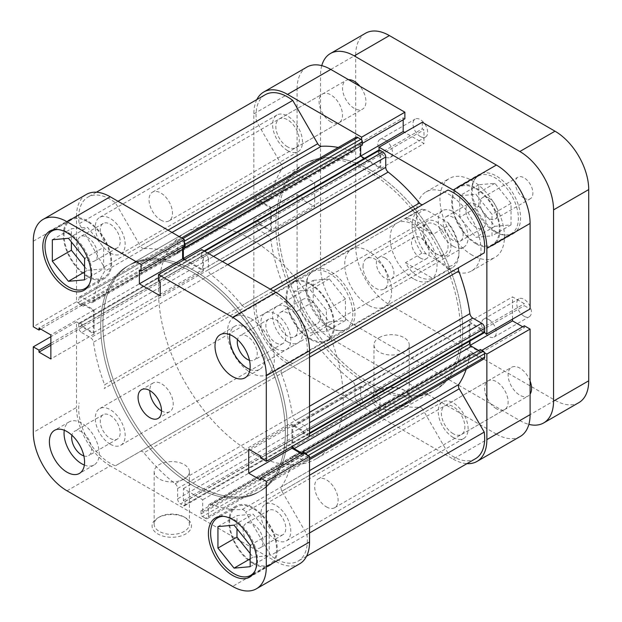 <?xml version="1.0" encoding="UTF-8"?>
<svg xmlns="http://www.w3.org/2000/svg" width="622" height="622" viewBox="0 0 622 622"><rect width="100%" height="100%" fill="white"/><g stroke="black" fill="none" stroke-linecap="round" stroke-linejoin="round"><path stroke-width="0.47" stroke-dasharray="3.11 2.33" d="M329.318 327.499A33.16 19.142 -120 0 0 345.902 329.147A33.16 19.142 -120 0 0 350.987 302.572A33.16 19.142 -120 0 0 329.318 273.346A33.16 19.142 -120 0 0 312.742 271.705A33.16 19.142 -120 0 0 307.657 298.28A33.16 19.142 -120 0 0 329.318 327.499M310.269 284.347A33.16 19.142 60 0 1 331.93 313.574A33.16 19.142 60 0 1 326.845 340.141A33.16 19.142 60 0 1 310.269 338.5A33.16 19.142 60 0 1 288.6 309.282A33.16 19.142 60 0 1 293.685 282.707A33.16 19.142 60 0 1 310.269 284.347M494.925 231.889A33.16 19.142 -120 0 0 511.509 233.53A33.16 19.142 -120 0 0 516.587 206.955A33.16 19.142 -120 0 0 494.925 177.736A33.16 19.142 -120 0 0 478.349 176.088A33.16 19.142 -120 0 0 473.264 202.663A33.16 19.142 -120 0 0 494.925 231.889M475.877 188.73A33.16 19.142 60 0 1 497.538 217.957A33.16 19.142 60 0 1 492.453 244.532A33.16 19.142 60 0 1 475.877 242.883A33.16 19.142 60 0 1 454.208 213.665A33.16 19.142 60 0 1 459.293 187.09A33.16 19.142 60 0 1 475.877 188.73M330.787 121.889A16.584 9.571 60 0 1 319.957 107.279A16.584 9.571 60 0 1 322.491 93.992A16.584 9.571 60 0 1 330.787 94.816A16.584 9.571 60 0 1 341.618 109.425A16.584 9.571 60 0 1 339.076 122.713A16.584 9.571 60 0 1 330.787 121.889M287.551 146.854A16.584 9.571 60 0 1 276.72 132.237A16.584 9.571 60 0 1 279.262 118.95A16.584 9.571 60 0 1 287.551 119.774A16.584 9.571 60 0 1 298.381 134.383A16.584 9.571 60 0 1 295.839 147.671A16.584 9.571 60 0 1 287.551 146.854M496.395 408.732A16.584 9.571 60 0 1 485.557 394.115A16.584 9.571 60 0 1 488.099 380.835A16.584 9.571 60 0 1 496.395 381.651A16.584 9.571 60 0 1 507.225 396.261A16.584 9.571 60 0 1 504.683 409.548A16.584 9.571 60 0 1 496.395 408.732M453.158 433.689A16.584 9.571 60 0 1 442.328 419.08A16.584 9.571 60 0 1 444.87 405.793A16.584 9.571 60 0 1 453.158 406.617A16.584 9.571 60 0 1 463.989 421.226A16.584 9.571 60 0 1 461.446 434.514A16.584 9.571 60 0 1 453.158 433.689M405.528 407.037A19.686 11.367 0 0 0 405.528 390.958A19.686 11.367 0 0 0 377.678 390.958L377.678 390.958A19.686 11.367 0 0 0 377.686 407.037A19.686 11.367 0 0 0 405.528 407.037M379.148 390.118L377.678 390.958L379.148 390.118A17.618 10.17 180 0 1 404.059 390.118A17.618 10.17 180 0 1 409.222 397.31A17.618 10.17 180 0 1 404.059 404.502A17.618 10.17 180 0 1 384.863 406.702A17.618 10.17 180 0 1 373.985 397.31A17.618 10.17 180 0 1 379.148 390.118L379.148 390.118M379.148 337.653A17.618 10.17 180 0 1 398.344 335.452A17.618 10.17 180 0 1 409.222 344.845A17.618 10.17 180 0 1 404.059 352.036A17.618 10.17 180 0 1 384.863 354.245A17.618 10.17 180 0 1 373.985 344.845A17.618 10.17 180 0 1 379.148 337.653M330.787 327.499A34.194 19.741 60 0 1 308.442 297.363A34.194 19.741 60 0 1 313.682 269.964A34.194 19.741 60 0 1 330.787 271.658A34.194 19.741 60 0 1 353.125 301.794A34.194 19.741 60 0 1 347.885 329.193A34.194 19.741 60 0 1 330.787 327.499M310.269 339.348A34.194 19.741 60 0 1 287.924 309.212A34.194 19.741 60 0 1 293.172 281.805A34.194 19.741 60 0 1 310.269 283.5A34.194 19.741 60 0 1 332.607 313.636A34.194 19.741 60 0 1 327.366 341.043A34.194 19.741 60 0 1 310.269 339.348M496.395 231.889A34.194 19.741 60 0 1 474.05 201.753A34.194 19.741 60 0 1 479.29 174.347A34.194 19.741 60 0 1 496.395 176.042A34.194 19.741 60 0 1 518.732 206.177A34.194 19.741 60 0 1 513.492 233.577A34.194 19.741 60 0 1 496.395 231.889M475.877 243.731A34.194 19.741 60 0 1 453.531 213.595A34.194 19.741 60 0 1 458.772 186.196A34.194 19.741 60 0 1 475.877 187.891A34.194 19.741 60 0 1 498.214 218.019A34.194 19.741 60 0 1 492.974 245.426A34.194 19.741 60 0 1 475.877 243.731M413.591 278.85A33.16 19.142 60 0 1 391.922 249.624A33.16 19.142 60 0 1 397.007 223.049A33.16 19.142 60 0 1 413.591 224.697A33.16 19.142 60 0 1 435.252 253.916A33.16 19.142 60 0 1 430.167 280.491A33.16 19.142 60 0 1 413.591 278.85M368.154 305.075A33.16 19.142 60 0 1 346.493 275.857A33.16 19.142 60 0 1 351.578 249.282A33.16 19.142 60 0 1 368.154 250.923A33.16 19.142 60 0 1 389.823 280.149A33.16 19.142 60 0 1 384.738 306.724A33.16 19.142 60 0 1 368.154 305.075M412.736 210.376A130.573 75.386 60 0 1 449.006 273.198A130.573 75.386 60 0 1 433.441 391.082A130.573 75.386 60 0 1 368.154 384.614A130.573 75.386 60 0 1 282.854 269.551A130.573 75.386 60 0 1 302.867 164.923A130.573 75.386 60 0 1 368.154 171.384A130.573 75.386 60 0 1 411.951 209.427M370.354 170.117A130.573 75.386 60 0 1 414.151 208.16A130.573 75.386 60 0 0 370.354 170.117A130.573 75.386 60 0 0 305.068 163.648A130.573 75.386 60 0 1 370.354 170.117M433.441 391.082L435.641 389.815A130.573 75.386 60 0 0 451.207 271.931A130.573 75.386 60 0 0 414.936 209.109A130.573 75.386 60 0 1 451.207 271.931A130.573 75.386 60 0 1 435.641 389.815A130.573 75.386 60 0 1 370.354 383.346A130.573 75.386 60 0 1 285.055 268.284A130.573 75.386 60 0 1 305.068 163.648L127.735 266.029A130.573 75.386 60 0 1 193.022 272.498A130.573 75.386 60 0 1 278.322 387.56A130.573 75.386 60 0 1 258.309 492.196A130.573 75.386 60 0 1 193.022 485.728A130.573 75.386 60 0 1 107.723 370.665A130.573 75.386 60 0 1 127.735 266.029A130.573 75.386 -120 0 0 107.723 370.665A130.573 75.386 -120 0 0 193.022 485.728A130.573 75.386 -120 0 0 258.309 492.196A130.573 75.386 -120 0 0 278.322 387.56A130.573 75.386 -120 0 0 193.022 272.498A130.573 75.386 -120 0 0 127.735 266.029L129.936 264.762A130.573 75.386 60 0 1 195.222 271.231A130.573 75.386 60 0 1 280.522 386.293A130.573 75.386 60 0 1 260.509 490.921A130.573 75.386 60 0 1 195.222 484.46A130.573 75.386 60 0 1 109.923 369.398A130.573 75.386 60 0 1 129.936 264.762A130.573 75.386 -120 0 0 109.923 369.398A130.573 75.386 -120 0 0 195.222 484.46A130.573 75.386 -120 0 0 260.509 490.921A130.573 75.386 -120 0 0 280.522 386.293A130.573 75.386 -120 0 0 195.222 271.231A130.573 75.386 -120 0 0 129.936 264.762L185.628 232.612A130.573 75.386 60 0 1 250.915 239.081A130.573 75.386 60 0 1 294.711 277.124M475.877 204.304A14.096 8.14 -120 0 0 468.825 203.604A14.096 8.14 -120 0 0 466.663 214.901A14.096 8.14 -120 0 0 475.877 227.318A14.096 8.14 -120 0 0 482.921 228.017A14.096 8.14 -120 0 0 485.082 216.72A14.096 8.14 -120 0 0 475.877 204.304M453.158 240.434A14.096 8.14 60 0 1 443.952 228.01A14.096 8.14 60 0 1 446.114 216.72A14.096 8.14 60 0 1 453.158 217.42A14.096 8.14 60 0 1 462.364 229.837A14.096 8.14 60 0 1 460.202 241.134A14.096 8.14 60 0 1 453.158 240.434M310.269 299.921A14.096 8.14 -120 0 0 303.217 299.221A14.096 8.14 -120 0 0 301.064 310.51A14.096 8.14 -120 0 0 310.269 322.935A14.096 8.14 -120 0 0 317.313 323.627A14.096 8.14 -120 0 0 319.475 312.337A14.096 8.14 -120 0 0 310.269 299.921M287.551 336.043A14.096 8.14 60 0 1 278.345 323.627A14.096 8.14 60 0 1 280.506 312.337A14.096 8.14 60 0 1 287.551 313.029A14.096 8.14 60 0 1 296.756 325.454A14.096 8.14 60 0 1 294.595 336.743A14.096 8.14 60 0 1 287.551 336.043M256.808 99.613A47.669 27.523 -120 0 0 253.846 113.849L253.846 199.413L259.561 202.71L259.561 200.75L271.433 207.6L271.433 231.633L259.561 224.783L259.561 222.816L253.846 219.519L253.846 305.075A47.669 27.523 -120 0 0 287.551 363.458L330.787 338.5A47.669 27.523 60 0 1 297.075 280.118L253.846 305.075M253.846 219.519L297.075 194.554L297.075 280.118M520.225 436.473A47.669 27.523 60 0 1 496.395 434.109L453.158 459.075L287.551 363.458M453.158 459.075A47.669 27.523 -120 0 0 466.974 463.631M484.46 352.666L481.148 350.754L481.148 352.713L469.276 345.863L469.276 321.831L481.148 328.68L481.148 330.647L484.46 332.56M379.062 149.995L379.062 153.821L380.757 154.8L380.757 168.508L359.951 156.495L359.951 142.788L361.646 143.768L361.646 139.942M253.846 113.849L297.075 88.892L297.075 174.455L302.79 177.752L302.79 175.793L314.662 182.643L314.662 206.675L302.79 199.817L302.79 197.858L297.075 194.554M297.075 88.892A47.669 27.523 60 0 1 306.949 67.067M403.18 119.789L403.18 117.83L404.883 118.81M422.291 122.262L422.291 128.863L423.994 129.843L423.994 143.55L404.704 132.416M512.512 319.14L512.512 296.873L524.385 303.723L524.385 305.69L530.099 308.986M524.385 325.788L524.385 327.755L522.682 326.775M496.395 434.109L330.787 338.5M253.846 199.413L297.075 174.455M481.148 330.647L524.385 305.69M481.148 328.68L524.385 303.723M469.276 321.831L512.512 296.873M469.276 345.863L470.442 345.187M481.148 352.713L524.385 327.755M481.148 350.754L481.871 350.334M361.646 143.768L362.369 143.355M359.951 142.788L403.18 117.83M359.951 156.495L360.682 156.075M380.757 168.508L423.994 143.55M380.757 154.8L423.994 129.843M379.062 153.821L422.291 128.863M259.561 222.816L302.79 197.858M259.561 224.783L302.79 199.817M271.433 231.633L314.662 206.675M271.433 207.6L314.662 182.643M259.561 200.75L302.79 175.793M259.561 202.71L302.79 177.752M459.751 217.249L459.751 195.751L475.877 194.313L491.994 214.372L491.994 235.862L475.877 237.301L459.751 217.249L478.808 206.247L494.925 226.307L511.043 224.869L511.043 203.371L494.925 183.319L478.808 184.757L478.808 206.247M294.144 291.368L310.269 289.93L326.387 309.981L326.387 331.479L310.269 332.918L294.144 312.866L294.144 291.368L313.2 280.367L313.2 301.864L329.318 321.916L345.443 320.478L345.443 298.988L329.318 278.928L313.2 280.367M478.808 184.757L459.751 195.751M494.925 183.319L475.877 194.313M511.043 203.371L491.994 214.372M511.043 224.869L491.994 235.862M494.925 226.307L475.877 237.301M329.318 278.928L310.269 289.93M345.443 298.988L326.387 309.981M345.443 320.478L326.387 331.479M329.318 321.916L310.269 332.918M313.2 301.864L294.144 312.866M422.937 204.49A4.144 2.395 -120 0 0 422.968 204.475L245.636 306.856A4.144 2.395 60 0 1 243.56 306.646A4.144 2.395 60 0 1 242.137 305.402L270.259 289.168M273.268 290.902L447.964 190.044M172.022 232.457L143.907 248.691A4.144 2.395 60 0 1 142.485 248.295A4.144 2.395 60 0 1 140.409 246.102L168.041 230.156M275.826 539.795A21.14 12.207 60 0 1 262.017 521.166A21.14 12.207 60 0 1 265.26 504.224A21.14 12.207 60 0 1 275.826 505.274A21.14 12.207 60 0 1 289.634 523.903A21.14 12.207 60 0 1 286.4 540.845A21.14 12.207 60 0 1 275.826 539.795M453.158 437.414A21.14 12.207 60 0 1 439.35 418.785A21.14 12.207 60 0 1 442.584 401.843A21.14 12.207 60 0 1 453.158 402.893A21.14 12.207 60 0 1 466.966 421.522A21.14 12.207 60 0 1 463.724 438.463A21.14 12.207 60 0 1 453.158 437.414M110.218 444.178A21.14 12.207 60 0 1 96.41 425.549A21.14 12.207 60 0 1 99.652 408.615A21.14 12.207 60 0 1 110.218 409.657A21.14 12.207 60 0 1 124.035 428.286A21.14 12.207 60 0 1 120.792 445.228A21.14 12.207 60 0 1 110.218 444.178M287.551 341.797A21.14 12.207 60 0 1 273.742 323.168A21.14 12.207 60 0 1 276.984 306.234A21.14 12.207 60 0 1 287.551 307.276A21.14 12.207 60 0 1 301.359 325.905A21.14 12.207 60 0 1 298.125 342.846A21.14 12.207 60 0 1 287.551 341.797M110.218 252.952A21.14 12.207 60 0 1 96.41 234.323A21.14 12.207 60 0 1 99.652 217.389A21.14 12.207 60 0 1 110.218 218.431A21.14 12.207 60 0 1 124.035 237.06A21.14 12.207 60 0 1 120.792 254.001A21.14 12.207 60 0 1 110.218 252.952M287.551 150.571A21.14 12.207 60 0 1 273.742 131.942A21.14 12.207 60 0 1 276.984 115.008A21.14 12.207 60 0 1 287.551 116.05A21.14 12.207 60 0 1 301.359 134.679A21.14 12.207 60 0 1 298.125 151.62A21.14 12.207 60 0 1 287.551 150.571M275.826 348.569A21.14 12.207 60 0 1 262.017 329.94A21.14 12.207 60 0 1 265.26 312.998A21.14 12.207 60 0 1 275.826 314.048A21.14 12.207 60 0 1 289.634 332.677A21.14 12.207 60 0 1 286.4 349.611A21.14 12.207 60 0 1 275.826 348.569M453.158 246.188A21.14 12.207 60 0 1 439.35 227.559A21.14 12.207 60 0 1 442.584 210.617A21.14 12.207 60 0 1 453.158 211.667A21.14 12.207 60 0 1 466.966 230.295A21.14 12.207 60 0 1 463.724 247.229A21.14 12.207 60 0 1 453.158 246.188M295.497 278.073A130.573 75.386 60 0 1 331.767 340.895A130.573 75.386 60 0 1 316.201 458.772L435.641 389.815A130.573 75.386 60 0 1 370.354 383.346A130.573 75.386 60 0 1 285.055 268.284A130.573 75.386 60 0 1 305.068 163.648L302.867 164.923M378.339 411.647L201.007 514.029A2.076 1.197 -120 0 0 202.477 516.571L379.809 414.19A2.076 1.197 60 0 1 378.339 411.647L378.339 408.436L380.026 409.408L380.026 397.388L360.682 386.223L360.682 398.236L362.369 399.207L362.369 402.426A2.076 1.197 60 0 1 361.942 403.375A2.076 1.197 60 0 1 360.9 403.274L357.899 401.54A4.144 2.395 60 0 1 354.968 396.463L354.968 386.122A4.144 2.395 -120 0 0 352.55 381.395A143.006 82.57 60 0 1 321.24 350.443A4.144 2.395 -120 0 0 317.741 348.989L292.744 363.427A44.559 25.727 60 0 1 287.551 360.923A44.559 25.727 60 0 1 256.474 300.605L281.471 286.167A4.144 2.395 -120 0 0 281.96 282.411A143.006 82.57 60 0 1 270.811 239.82A4.144 2.395 -120 0 0 267.927 235.365L90.594 337.746A4.144 2.395 60 0 1 93.479 342.201L270.811 239.82M317.741 348.989L115.412 465.808A44.559 25.727 60 0 1 110.218 463.304A44.559 25.727 60 0 1 79.142 402.986M475.441 458.741A44.559 25.727 60 0 1 453.158 456.532A44.559 25.727 60 0 1 447.964 453.041L270.632 555.423L245.636 512.124L422.968 409.743A4.144 2.395 -120 0 0 419.469 407.153A143.006 82.57 60 0 1 388.159 401.952A4.144 2.395 -120 0 0 386.604 401.991A4.144 2.395 -120 0 0 385.741 403.888L208.409 506.269A4.144 2.395 60 0 1 209.272 504.372A4.144 2.395 60 0 1 210.827 504.333L388.159 401.952M309.538 475.231L281.906 491.178L306.903 534.477A44.559 25.727 60 0 1 298.109 561.122A44.559 25.727 60 0 1 275.826 558.914A44.559 25.727 60 0 1 270.632 555.423M352.55 381.395L175.217 483.776A143.006 82.57 60 0 1 143.907 452.824L321.24 350.443M419.469 407.153L242.137 509.535A143.006 82.57 60 0 1 210.827 504.333M257.508 220.802L80.176 323.183A2.076 1.197 -120 0 0 79.142 323.082A2.076 1.197 -120 0 0 78.714 324.031L256.039 221.65A2.076 1.197 60 0 1 256.474 220.701A2.076 1.197 60 0 1 257.508 220.802L260.291 222.412L260.291 224.355L270.694 230.365L270.694 208.028L260.291 202.018L260.291 203.962L257.508 202.36A2.076 1.197 60 0 1 256.039 199.817L256.039 196.35A4.144 2.395 60 0 1 256.902 194.453A4.144 2.395 60 0 1 258.97 194.655L267.927 199.825A4.144 2.395 -120 0 0 270.002 200.035A4.144 2.395 -120 0 0 270.811 198.706L93.479 301.087A143.006 82.57 60 0 1 104.628 271.363L281.96 168.982A4.144 2.395 -120 0 0 281.471 164.667L256.474 121.368A44.559 25.727 60 0 1 265.267 94.723M270.811 198.706A143.006 82.57 60 0 1 281.96 168.982M281.96 282.411L104.628 384.793A143.006 82.57 60 0 1 93.479 342.201M227.792 264.653L210.827 274.45A143.006 82.57 60 0 1 242.137 305.402M338.267 147.476A143.006 82.57 60 0 1 352.55 151.511A4.144 2.395 -120 0 0 354.105 151.473A4.144 2.395 -120 0 0 354.968 149.575L177.635 251.957A4.144 2.395 60 0 1 176.78 253.854A4.144 2.395 60 0 1 175.217 253.893L352.55 151.511M143.907 248.691A143.006 82.57 60 0 1 175.217 253.893M483.807 359.011A4.144 2.395 60 0 1 481.739 358.808L472.782 353.638A4.144 2.395 -120 0 0 470.714 353.428A4.144 2.395 -120 0 0 469.898 354.758A143.006 82.57 60 0 1 466.251 369.149M469.898 354.758L292.565 457.139A143.006 82.57 60 0 1 281.416 486.863L309.538 470.629M309.538 357.199L281.416 373.433A143.006 82.57 60 0 1 292.565 416.025L309.538 406.228M379.809 414.19L382.81 415.924L205.478 518.305A4.144 2.395 -120 0 0 207.554 518.507A4.144 2.395 -120 0 0 208.409 516.61L208.409 506.269M256.474 300.605L104.138 388.548A4.144 2.395 60 0 0 104.628 384.793M78.714 324.031L78.714 327.499A4.144 2.395 -120 0 0 81.645 332.576L258.97 230.194L267.927 235.365M258.97 230.194A4.144 2.395 60 0 1 256.039 225.117L78.714 327.499M256.039 221.65L256.039 225.117M184.322 242.323A2.076 1.197 -120 0 0 183.568 241.655L180.567 239.921A4.144 2.395 -120 0 0 178.491 239.719A4.144 2.395 -120 0 0 177.635 241.616L354.968 139.235L354.968 149.575M354.968 139.235A4.144 2.395 60 0 1 355.823 137.338M362.369 145.027L360.682 144.055L360.682 146.007M364.546 158.307L380.026 167.24L380.026 155.228L378.339 154.256L378.339 151.037A2.076 1.197 60 0 1 378.775 150.089M484.235 252.866L459.238 267.297M484.235 332.762A2.076 1.197 60 0 1 483.201 332.661L480.417 331.052L480.417 329.108L471.476 323.945A2.076 1.197 -120 0 0 470.442 323.844A2.076 1.197 -120 0 0 470.014 324.793L470.014 340.98M478.73 350.474L480.417 351.446L480.417 349.502M447.964 453.041L422.968 409.743M208.409 516.61L385.741 414.229L385.741 403.888M385.741 414.229A4.144 2.395 60 0 1 384.886 416.126A4.144 2.395 60 0 1 382.81 415.924M201.007 514.029L201.007 510.817L202.694 511.789L202.694 499.769L183.35 488.604L183.35 500.617L185.037 501.589L185.037 504.807L362.369 402.426M202.477 516.571L205.478 518.305M242.137 509.535A4.144 2.395 60 0 1 245.636 512.124M281.906 491.178A4.144 2.395 60 0 1 281.416 486.863M292.565 457.139A4.144 2.395 60 0 1 293.382 455.809A4.144 2.395 60 0 1 295.45 456.019L472.782 353.638M481.739 358.808L304.407 461.19L295.45 456.019M304.407 461.19A4.144 2.395 -120 0 0 306.475 461.392A4.144 2.395 -120 0 0 307.338 459.495L309.538 458.227M308.084 455.592L307.338 456.027L307.338 459.495M307.338 456.027A2.076 1.197 -120 0 0 307.128 455.047M470.014 324.793L292.682 427.174L292.682 446.06M292.682 427.174A2.076 1.197 60 0 1 293.11 426.226A2.076 1.197 60 0 1 294.144 426.327L471.476 323.945M483.201 332.661L305.868 435.042L303.085 433.433L303.085 431.489L294.144 426.327M305.868 435.042A2.076 1.197 -120 0 0 306.91 435.143A2.076 1.197 -120 0 0 307.338 434.195L307.338 430.727A4.144 2.395 -120 0 0 304.407 425.65L295.45 420.48A4.144 2.395 60 0 1 292.565 416.025M281.416 373.433A4.144 2.395 60 0 1 281.906 369.678L309.538 353.724M270.632 292.418A44.559 25.727 60 0 1 306.903 355.248M210.827 274.45A4.144 2.395 60 0 1 208.409 269.723L222.497 261.59M213.54 256.419L208.409 259.382L208.409 269.723M208.409 259.382A4.144 2.395 -120 0 0 205.478 254.305L207.678 253.037M204.677 251.304L202.477 252.571L205.478 254.305M202.477 252.571A2.076 1.197 -120 0 0 201.442 252.47A2.076 1.197 -120 0 0 201.007 253.418L378.339 151.037M184.874 259.335L202.694 269.621L202.694 257.609L201.007 256.637L201.007 253.418M177.635 241.616L177.635 251.957M281.471 164.667L104.138 267.048L79.142 223.749A44.559 25.727 60 0 1 87.943 197.104A44.559 25.727 60 0 1 115.412 202.803L140.409 246.102M104.138 267.048A4.144 2.395 60 0 1 104.628 271.363M93.479 301.087A4.144 2.395 60 0 1 92.67 302.416A4.144 2.395 60 0 1 90.594 302.206L267.927 199.825M258.97 194.655L81.645 297.036L90.594 302.206M81.645 297.036A4.144 2.395 -120 0 0 79.569 296.834A4.144 2.395 -120 0 0 78.714 298.731L256.039 196.35M256.039 199.817L78.714 302.199L78.714 298.731M78.714 302.199A2.076 1.197 -120 0 0 80.176 304.741L257.508 202.36M80.176 323.183L82.959 324.793L82.959 326.737L93.37 332.747L93.37 310.409L82.959 304.399L82.959 306.343L80.176 304.741M81.645 332.576L90.594 337.746M140.409 451.37A4.144 2.395 60 0 1 143.907 452.824M175.217 483.776A4.144 2.395 60 0 1 177.635 488.503L354.968 386.122M354.968 396.463L177.635 498.844L177.635 488.503M177.635 498.844A4.144 2.395 -120 0 0 180.567 503.921L357.899 401.54M360.9 403.274L183.568 505.655L180.567 503.921M183.568 505.655A2.076 1.197 -120 0 0 184.61 505.756A2.076 1.197 -120 0 0 185.037 504.807M309.538 532.961L306.903 534.477M292.744 363.427L115.412 465.808M256.474 121.368L79.142 223.749M118.04 201.287L115.412 202.803M303.085 431.489L480.417 329.108M303.085 433.433L480.417 331.052M303.085 453.827L480.417 351.446M183.35 246.436L360.682 144.055M380.026 167.24L202.694 269.621M202.694 257.609L380.026 155.228M201.007 256.637L378.339 154.256M82.959 326.737L260.291 224.355M270.694 230.365L93.37 332.747M82.959 324.793L260.291 222.412M270.694 208.028L93.37 310.409M82.959 304.399L260.291 202.018M82.959 306.343L260.291 203.962M202.694 511.789L380.026 409.408M380.026 397.388L202.694 499.769M201.007 510.817L378.339 408.436M360.682 386.223L183.35 488.604M183.35 500.617L360.682 398.236M185.037 501.589L362.369 399.207M450.958 246.273A19.686 11.367 -120 0 0 437.041 222.155A19.686 11.367 -120 0 0 423.115 230.194A19.686 11.367 -120 0 0 437.033 254.312A19.686 11.367 -120 0 0 450.958 246.273M423.115 231.889A17.618 10.17 60 0 1 426.762 223.819A17.618 10.17 60 0 1 440.337 228.546A17.618 10.17 60 0 1 448.027 246.273A17.618 10.17 60 0 1 444.38 254.336A17.618 10.17 60 0 1 435.571 253.465A17.618 10.17 60 0 1 423.115 231.889L423.115 230.194M363.03 266.581A17.618 10.17 60 0 1 366.677 258.511A17.618 10.17 60 0 1 380.252 263.23A17.618 10.17 60 0 1 387.941 280.965A17.618 10.17 60 0 1 384.295 289.028A17.618 10.17 60 0 1 370.72 284.308A17.618 10.17 60 0 1 363.03 266.581M316.201 458.772A130.573 75.386 60 0 1 250.915 452.303A130.573 75.386 60 0 1 165.607 337.241A130.573 75.386 60 0 1 185.628 232.612M250.915 318.612A33.16 19.142 60 0 1 272.576 347.838A33.16 19.142 60 0 1 267.491 374.413A33.16 19.142 60 0 1 250.915 372.765A33.16 19.142 60 0 1 229.246 343.546A33.16 19.142 60 0 1 234.331 316.971A33.16 19.142 60 0 1 250.915 318.612M421.903 253.185L405.49 262.663C408.817 268.813 412.985 273.361 417.984 276.308C423.007 279.154 427.959 279.861 432.826 278.446L449.239 268.968A33.16 19.142 -120 0 0 452.155 267.794A33.16 19.142 -120 0 0 459.02 252.618A33.16 19.142 -120 0 0 449.239 224.97L432.826 234.447C427.959 229.191 423.007 225.094 417.984 222.155C412.985 219.302 408.817 218.135 405.49 218.664L421.903 209.186A33.16 19.142 -120 0 0 418.987 210.36A33.16 19.142 -120 0 0 421.903 253.185L426.07 253.9L448.003 266.566L449.239 268.968M426.07 253.9A31.092 17.952 60 0 1 415.053 225.545A31.092 17.952 60 0 1 426.07 209.902L448.003 222.567A31.092 17.952 60 0 1 459.02 250.923A31.092 17.952 60 0 1 448.003 266.566M421.903 209.186L426.07 209.902M448.003 222.567L449.239 224.97M405.49 262.663L432.826 278.446M405.49 218.664L432.826 234.447M160.779 220.04A16.584 9.571 -120 0 0 169.075 220.864A16.584 9.571 -120 0 0 171.61 207.577A16.584 9.571 -120 0 0 160.779 192.968A16.584 9.571 -120 0 0 152.491 192.144A16.584 9.571 -120 0 0 149.949 205.431A16.584 9.571 -120 0 0 160.779 220.04M348.561 79.694A16.584 9.571 -120 0 0 345.941 80.456A16.584 9.571 -120 0 0 343.398 93.743A16.584 9.571 -120 0 0 354.237 108.352A16.584 9.571 -120 0 0 362.525 109.177A16.584 9.571 -120 0 0 359.913 86.248M326.387 506.876A16.584 9.571 -120 0 0 334.675 507.7A16.584 9.571 -120 0 0 337.217 494.412A16.584 9.571 -120 0 0 326.387 479.803A16.584 9.571 -120 0 0 318.099 478.979A16.584 9.571 -120 0 0 315.556 492.266A16.584 9.571 -120 0 0 326.387 506.876M530.099 381.022A16.584 9.571 -120 0 0 519.837 368.115A16.584 9.571 -120 0 0 511.548 367.291A16.584 9.571 -120 0 0 509.006 380.578A16.584 9.571 -120 0 0 519.837 395.188A16.584 9.571 -120 0 0 528.132 396.012A16.584 9.571 -120 0 0 530.099 394.13M524.089 198.123A12.432 7.176 60 0 1 515.965 187.168A12.432 7.176 60 0 1 517.869 177.2A12.432 7.176 60 0 1 524.089 177.822A12.432 7.176 60 0 1 532.214 188.777A12.432 7.176 60 0 1 530.309 198.745A12.432 7.176 60 0 1 524.089 198.123M488.915 198.123A12.432 7.176 -120 0 0 482.703 197.508A12.432 7.176 -120 0 0 480.79 207.476A12.432 7.176 -120 0 0 488.915 218.431A12.432 7.176 -120 0 0 495.135 219.053A12.432 7.176 -120 0 0 497.04 209.085A12.432 7.176 -120 0 0 488.915 198.123M420.332 258.037A12.432 7.176 60 0 1 412.207 247.074A12.432 7.176 60 0 1 414.112 237.114A12.432 7.176 60 0 1 420.332 237.728A12.432 7.176 60 0 1 428.457 248.683A12.432 7.176 60 0 1 426.544 258.651A12.432 7.176 60 0 1 420.332 258.037M385.158 258.037A12.432 7.176 -120 0 0 378.938 257.415A12.432 7.176 -120 0 0 377.033 267.382A12.432 7.176 -120 0 0 385.158 278.337A12.432 7.176 -120 0 0 391.378 278.959A12.432 7.176 -120 0 0 393.283 268.992A12.432 7.176 -120 0 0 385.158 258.037M420.332 136.529A10.364 5.987 60 0 1 413.56 127.393A10.364 5.987 60 0 1 415.146 119.09A10.364 5.987 60 0 1 420.332 119.603A10.364 5.987 60 0 1 427.096 128.738A10.364 5.987 60 0 1 425.51 137.042A10.364 5.987 60 0 1 420.332 136.529M385.158 139.911A10.364 5.987 -120 0 0 379.972 139.398A10.364 5.987 -120 0 0 378.386 147.702A10.364 5.987 -120 0 0 385.158 156.837A10.364 5.987 -120 0 0 390.336 157.35A10.364 5.987 -120 0 0 391.93 149.047A10.364 5.987 -120 0 0 385.158 139.911M524.089 316.248A10.364 5.987 60 0 1 517.317 307.113A10.364 5.987 60 0 1 518.911 298.809A10.364 5.987 60 0 1 524.089 299.322A10.364 5.987 60 0 1 530.861 308.458A10.364 5.987 60 0 1 529.275 316.761A10.364 5.987 60 0 1 524.089 316.248M488.915 319.63A10.364 5.987 -120 0 0 483.737 319.117A10.364 5.987 -120 0 0 482.143 327.421A10.364 5.987 -120 0 0 488.915 336.556A10.364 5.987 -120 0 0 494.101 337.07A10.364 5.987 -120 0 0 495.687 328.766A10.364 5.987 -120 0 0 488.915 319.63M472.207 255.16A45.6 26.326 60 0 1 442.421 214.979A45.6 26.326 60 0 1 449.411 178.436A45.6 26.326 60 0 1 472.207 180.699A45.6 26.326 60 0 1 502.001 220.88A45.6 26.326 60 0 1 495.011 257.415A45.6 26.326 60 0 1 472.207 255.16M448.757 268.696A45.6 26.326 60 0 1 418.971 228.515A45.6 26.326 60 0 1 425.961 191.973A45.6 26.326 60 0 1 448.757 194.235A45.6 26.326 60 0 1 478.551 234.416A45.6 26.326 60 0 1 471.562 270.951A45.6 26.326 60 0 1 448.757 268.696M321.761 65.637A47.669 27.523 -120 0 0 320.524 75.355L355.698 55.047L355.698 246.273L320.524 266.581L320.524 75.355M320.524 266.581A47.669 27.523 -120 0 0 354.237 324.964L519.837 420.573A47.669 27.523 -120 0 0 528.871 424.367M355.698 55.047A47.669 27.523 60 0 1 365.573 33.223M578.849 402.628A47.669 27.523 60 0 1 555.011 400.265L389.403 304.656A47.669 27.523 60 0 1 355.698 246.273M223.539 516.377A33.16 19.142 60 0 1 234.059 519.572A33.16 19.142 60 0 1 255.02 570.887M253.107 508.571A33.16 19.142 -120 0 0 236.531 506.93A33.16 19.142 -120 0 0 231.446 533.505A33.16 19.142 -120 0 0 253.107 562.723A33.16 19.142 -120 0 0 269.691 564.364A33.16 19.142 -120 0 0 274.776 537.797A33.16 19.142 -120 0 0 253.107 508.571M57.939 229.534A33.16 19.142 60 0 1 68.451 232.729A33.16 19.142 60 0 1 89.412 284.052M87.508 221.735A33.16 19.142 -120 0 0 70.924 220.087A33.16 19.142 -120 0 0 65.839 246.662A33.16 19.142 -120 0 0 87.508 275.888A33.16 19.142 -120 0 0 104.084 277.529A33.16 19.142 -120 0 0 109.169 250.954A33.16 19.142 -120 0 0 87.508 221.735M83.869 455.918A14.096 8.14 -120 0 0 88.689 455.623A14.096 8.14 -120 0 0 90.851 444.333A14.096 8.14 -120 0 0 81.645 431.909A14.096 8.14 -120 0 0 74.593 431.217A14.096 8.14 -120 0 0 71.927 435.244M110.218 438.424A14.096 8.14 -120 0 0 117.27 439.124A14.096 8.14 -120 0 0 119.424 427.835A14.096 8.14 -120 0 0 110.218 415.41A14.096 8.14 -120 0 0 103.174 414.718A14.096 8.14 -120 0 0 101.013 426.008A14.096 8.14 -120 0 0 110.218 438.424M249.469 360.309A14.096 8.14 -120 0 0 254.297 360.014A14.096 8.14 -120 0 0 256.458 348.717A14.096 8.14 -120 0 0 247.245 336.3A14.096 8.14 -120 0 0 240.201 335.6A14.096 8.14 -120 0 0 237.534 339.628M275.826 342.815A14.096 8.14 -120 0 0 282.87 343.507A14.096 8.14 -120 0 0 285.031 332.218A14.096 8.14 -120 0 0 275.826 319.801A14.096 8.14 -120 0 0 268.782 319.102A14.096 8.14 -120 0 0 266.62 330.391A14.096 8.14 -120 0 0 275.826 342.815M249.966 369.437A24.872 14.36 -120 0 0 259.685 369.344A24.872 14.36 -120 0 0 263.495 349.416A24.872 14.36 -120 0 0 247.245 327.499A24.872 14.36 -120 0 0 234.813 326.262A24.872 14.36 -120 0 0 229.876 334.636M84.359 465.054A24.872 14.36 -120 0 0 94.078 464.961A24.872 14.36 -120 0 0 97.887 445.025A24.872 14.36 -120 0 0 81.645 423.115A24.872 14.36 -120 0 0 69.205 421.879A24.872 14.36 -120 0 0 64.268 430.245M161.518 410.847A16.584 9.571 -120 0 0 169.806 411.663A16.584 9.571 -120 0 0 172.348 398.375A16.584 9.571 -120 0 0 161.518 383.766A16.584 9.571 -120 0 0 153.222 382.942A16.584 9.571 -120 0 0 149.793 390.538M159.318 517.03L157.848 517.877A19.686 11.367 0 0 0 157.848 533.956A19.686 11.367 0 0 0 185.698 533.956A19.686 11.367 0 0 0 185.698 517.877A19.686 11.367 0 0 0 157.848 517.877L159.318 517.03A17.618 10.17 180 0 1 184.229 517.03A17.618 10.17 180 0 1 189.391 524.222A17.618 10.17 180 0 1 184.229 531.413A17.618 10.17 180 0 1 165.032 533.622A17.618 10.17 180 0 1 154.155 524.222A17.618 10.17 180 0 1 159.318 517.03M184.229 478.956A17.618 10.17 180 0 1 165.032 481.164A17.618 10.17 180 0 1 154.155 471.764A17.618 10.17 180 0 1 159.318 464.572A17.618 10.17 180 0 1 178.514 462.371A17.618 10.17 180 0 1 189.391 471.764A17.618 10.17 180 0 1 184.229 478.956M253.107 563.571A34.194 19.741 -120 0 0 270.212 565.266A34.194 19.741 -120 0 0 275.453 537.859A34.194 19.741 -120 0 0 253.107 507.723A34.194 19.741 -120 0 0 236.01 506.028A34.194 19.741 -120 0 0 230.77 533.435A34.194 19.741 -120 0 0 253.107 563.571M87.508 276.728A34.194 19.741 -120 0 0 104.605 278.423A34.194 19.741 -120 0 0 109.845 251.024A34.194 19.741 -120 0 0 87.508 220.888A34.194 19.741 -120 0 0 70.403 219.193A34.194 19.741 -120 0 0 65.162 246.592A34.194 19.741 -120 0 0 87.508 276.728M81.599 254.662A14.096 8.14 60 0 1 80.456 236.601A14.096 8.14 60 0 1 87.508 237.301A14.096 8.14 60 0 1 96.713 249.717A14.096 8.14 60 0 1 94.552 261.015A14.096 8.14 60 0 1 87.508 260.315A14.096 8.14 60 0 1 83.511 257.041M110.218 247.198A14.096 8.14 -120 0 0 117.27 247.898A14.096 8.14 -120 0 0 119.424 236.609A14.096 8.14 -120 0 0 110.218 224.184A14.096 8.14 -120 0 0 103.174 223.485A14.096 8.14 -120 0 0 101.013 234.782A14.096 8.14 -120 0 0 110.218 247.198M247.206 541.505A14.096 8.14 60 0 1 246.063 523.444A14.096 8.14 60 0 1 253.107 524.136A14.096 8.14 60 0 1 262.321 536.561A14.096 8.14 60 0 1 260.159 547.85A14.096 8.14 60 0 1 253.107 547.158A14.096 8.14 60 0 1 249.111 543.885M275.826 534.041A14.096 8.14 -120 0 0 282.87 534.741A14.096 8.14 -120 0 0 285.031 523.444A14.096 8.14 -120 0 0 275.826 511.027A14.096 8.14 -120 0 0 268.782 510.328A14.096 8.14 -120 0 0 266.62 521.617A14.096 8.14 -120 0 0 275.826 534.041M33.277 241.196L76.514 216.231L76.514 301.794L33.277 326.752M302.121 454.114L303.816 455.094L303.816 453.135M299.664 563.812A47.669 27.523 60 0 1 275.826 561.456L232.597 586.414M66.989 490.805L110.218 465.839L275.826 561.456M110.218 465.839A47.669 27.523 60 0 1 76.514 407.457L33.277 432.422M76.514 301.794L82.228 305.091L82.228 303.132L94.101 309.981L94.101 334.014L82.228 327.164L82.228 325.197L76.514 321.901L76.514 407.457M76.514 216.231A47.669 27.523 60 0 1 86.388 194.414M184.322 246.149L182.619 245.169L182.619 247.136M184.143 259.755L203.433 270.889L203.433 257.181L201.73 256.202L201.73 249.601M309.538 436.325L303.816 433.029L303.816 431.062L291.951 424.212L291.951 446.479M76.514 321.901L50.864 336.704M82.228 305.091L40.694 329.077M82.228 303.132L38.992 328.089M94.101 309.981L50.864 334.947M94.101 334.014L50.864 358.972M82.228 327.164L50.864 345.264M82.228 325.197L50.864 343.305M201.73 256.202L158.493 281.167M203.433 257.181L160.196 282.147M203.433 270.889L160.196 295.854M182.619 245.169L139.382 270.127M303.816 455.094L260.587 480.06M291.951 424.212L248.714 449.17M303.816 431.062L260.587 456.027M303.816 433.029L260.587 457.986M84.576 266.659L87.508 270.306L103.625 268.86L103.625 247.369L87.508 227.31L71.382 228.756L71.382 241.958M250.176 553.494L253.107 557.141L269.233 555.703L269.233 534.205L253.107 514.153L236.99 515.591L236.99 528.801M84.576 279.861L103.625 268.86M84.576 271.993L87.508 270.306M84.576 258.371L103.625 247.369M68.451 238.312L87.508 227.31M52.334 239.75L71.382 228.756M234.059 525.155L253.107 514.153M250.176 545.206L269.233 534.205M217.941 526.593L236.99 515.591M250.176 558.836L253.107 557.141M250.176 566.704L269.233 555.703M309.538 412.347L295.45 420.48M304.407 425.65L309.538 422.688M307.338 434.195L309.538 432.928M309.538 429.46L307.338 430.727M183.568 241.655L184.322 241.227M182.767 238.654L180.567 239.921M555.011 400.265L519.837 420.573M354.237 324.964L389.403 304.656M345.902 329.147L326.845 340.141M511.509 233.53L492.453 244.532M279.262 118.95L322.491 93.992M444.87 405.793L488.099 380.835M404.059 390.118L405.528 390.958M409.222 344.845L409.222 397.31M293.172 281.805L313.682 269.964M458.772 186.196L479.29 174.347M351.578 249.282L397.007 223.049M446.114 216.72L468.825 203.604M280.506 312.337L303.217 299.221M294.595 336.743L317.313 323.627M460.202 241.134L482.921 228.017M384.738 306.724L430.167 280.491M492.974 245.426L513.492 233.577M327.366 341.043L347.885 329.193M373.985 344.845L373.985 397.31M461.446 434.514L504.683 409.548M295.839 147.671L339.076 122.713M478.349 176.088L459.293 187.09M312.742 271.705L293.685 282.707M442.584 401.843L265.26 504.224M276.984 306.234L99.652 408.615M276.984 115.008L99.652 217.389M442.584 210.617L265.26 312.998M306.576 556.231L298.109 561.122M96.41 192.214L87.943 197.104M463.724 247.229L286.4 349.611M298.125 151.62L120.792 254.001M298.125 342.846L120.792 445.228M463.724 438.463L286.4 540.845M306.475 461.392L309.538 459.627M470.442 323.844L293.11 426.226M309.538 433.627L306.91 435.143M178.491 239.719L181.554 237.954M79.569 296.834L256.902 194.453M207.554 518.507L384.886 416.126M201.442 252.47L204.07 250.954M256.474 220.701L79.142 323.082M184.61 505.756L361.942 403.375M386.604 401.991L209.272 504.372M354.105 151.473L176.78 253.854M270.002 200.035L92.67 302.416M470.714 353.428L293.382 455.809M366.677 258.511L426.762 223.819M267.491 374.413L452.155 267.794M234.331 316.971L418.987 210.36M459.02 250.923L459.02 252.618M384.295 289.028L444.38 254.336M435.571 253.465L437.033 254.312M169.075 220.864L362.525 109.177M334.675 507.7L528.132 396.012M482.703 197.508L517.869 177.2M378.938 257.415L414.112 237.114M379.972 139.398L415.146 119.09M483.737 319.117L518.911 298.809M425.961 191.973L449.411 178.436M471.562 270.951L495.011 257.415M494.101 337.07L529.275 316.761M390.336 157.35L425.51 137.042M391.378 278.959L426.544 258.651M495.135 219.053L530.309 198.745M318.099 478.979L511.548 367.291M152.491 192.144L345.941 80.456M220.188 516.361L236.531 506.93M54.581 229.526L70.924 220.087M117.27 439.124L88.689 455.623M282.87 343.507L254.297 360.014M259.685 369.344L245.029 377.803M94.078 464.961L79.422 473.42M169.806 411.663L158.081 418.435M154.155 471.764L154.155 524.222M270.212 565.266L249.694 577.107M104.605 278.423L84.087 290.272M117.27 247.898L94.552 261.015M282.87 534.741L260.159 547.85M268.782 510.328L246.063 523.444M103.174 223.485L80.456 236.601M70.403 219.193L49.884 231.034M236.01 506.028L215.492 517.877M189.391 471.764L189.391 524.222M184.229 517.03L185.698 517.877M153.222 382.942L141.497 389.714M69.205 421.879L54.549 430.338M234.813 326.262L220.157 334.729M268.782 319.102L240.201 335.6M103.174 414.718L74.593 431.217M87.749 286.96L104.084 277.529M253.348 573.803L269.691 564.364"/><path stroke-width="0.93" d="M411.951 209.427A130.573 75.386 60 0 1 412.736 210.376M414.151 208.16A130.573 75.386 60 0 1 414.936 209.109A130.573 75.386 60 0 0 414.151 208.16M361.646 139.942L361.646 137.167L287.551 94.389A47.669 27.523 -120 0 0 263.72 92.033A47.669 27.523 -120 0 0 256.808 99.613M361.646 137.167L404.883 112.209L330.787 69.431L287.551 94.389M486.863 333.944L530.099 308.986L530.099 223.422L486.863 248.388L486.863 333.944L484.46 332.56M466.974 463.631A47.669 27.523 -120 0 0 476.996 461.438A47.669 27.523 -120 0 0 486.863 439.614L530.099 414.649A47.669 27.523 60 0 1 520.225 436.473L476.996 461.438M484.46 352.666L486.863 354.05L486.863 439.614M486.863 248.388A47.669 27.523 -120 0 0 453.158 190.005L379.062 147.22L379.062 149.995M263.72 92.033L306.949 67.067A47.669 27.523 60 0 1 330.787 69.431M362.369 143.355L404.883 118.81L404.883 112.209M404.704 132.416L403.18 131.537L403.18 119.789M453.158 190.005L496.395 165.04L422.291 122.262L379.062 147.22M496.395 165.04A47.669 27.523 60 0 1 530.099 223.422M522.682 326.775L512.512 320.898L512.512 319.14M486.863 354.05L530.099 329.092L524.385 325.788L481.871 350.334M530.099 329.092L530.099 414.649M470.442 345.187L512.512 320.898M360.682 146.007L360.682 156.075L403.18 131.537M204.07 250.954L378.775 150.089A2.076 1.197 60 0 1 379.809 150.19L382.81 151.923A4.144 2.395 60 0 1 385.741 157.001L385.741 167.341A4.144 2.395 -120 0 0 388.159 172.069A143.006 82.57 60 0 1 419.469 203.021A4.144 2.395 -120 0 0 420.892 204.265A4.144 2.395 -120 0 0 422.937 204.49M96.41 192.214L265.267 94.723A44.559 25.727 60 0 1 292.744 100.422L317.741 143.721A4.144 2.395 -120 0 0 319.817 145.913A4.144 2.395 -120 0 0 321.24 146.31A143.006 82.57 60 0 1 338.267 147.476M466.251 369.149A143.006 82.57 60 0 1 458.748 384.482A4.144 2.395 -120 0 0 459.238 388.797L484.235 432.096A44.559 25.727 60 0 1 475.441 458.741L306.576 556.231M273.268 290.902L447.964 190.044A44.559 25.727 60 0 1 484.235 252.866L459.238 267.297A4.144 2.395 -120 0 0 458.748 271.052A143.006 82.57 60 0 1 469.898 313.643A4.144 2.395 -120 0 0 472.782 318.099L309.538 412.347M181.554 237.954L355.823 137.338A4.144 2.395 60 0 1 357.899 137.54L182.767 238.654M184.322 241.227L360.9 139.274L357.899 137.54M360.9 139.274A2.076 1.197 60 0 1 362.369 141.816L362.369 145.027L185.037 247.408L183.583 246.576M183.35 246.709L183.35 258.457L360.682 156.075L364.546 158.307M309.538 422.688L481.739 323.269L472.782 318.099M481.739 323.269A4.144 2.395 60 0 1 484.67 328.346L309.538 429.46M309.538 432.928L484.67 331.814L484.67 328.346M484.67 331.814A2.076 1.197 60 0 1 484.235 332.762L309.538 433.627M470.014 340.98L470.014 343.748A2.076 1.197 -120 0 0 471.476 346.283L478.73 350.474M303.085 453.555L303.085 451.883L480.417 349.502L483.201 351.103A2.076 1.197 60 0 1 484.67 353.646L484.67 357.114A4.144 2.395 60 0 1 483.807 359.011L309.538 459.627M307.128 455.047A2.076 1.197 -120 0 0 305.868 453.485L483.201 351.103M303.085 451.883L305.868 453.485M471.476 346.283L294.144 448.664L302.852 453.687M294.144 448.664A2.076 1.197 60 0 1 292.682 446.129L470.014 343.748M183.35 258.457L184.874 259.335M362.369 141.816L185.037 244.197L185.037 247.408M185.037 244.197A2.076 1.197 -120 0 0 184.322 242.323M484.235 432.096L309.538 532.961M292.744 100.422L118.04 201.287M294.711 277.124A130.573 75.386 60 0 1 295.497 278.073M359.913 86.248A16.584 9.571 -120 0 0 354.237 81.272A16.584 9.571 -120 0 0 348.561 79.694M530.099 394.13A16.584 9.571 -120 0 0 530.099 381.022M354.237 55.894L519.837 151.504L555.011 131.195L389.403 35.586L354.237 55.894A47.669 27.523 -120 0 0 330.399 53.531A47.669 27.523 -120 0 0 321.761 65.637M528.871 424.367A47.669 27.523 -120 0 0 543.675 422.937A47.669 27.523 -120 0 0 553.549 401.112L553.549 209.886A47.669 27.523 -120 0 0 519.837 151.504M330.399 53.531L365.573 33.223A47.669 27.523 60 0 1 389.403 35.586M555.011 131.195A47.669 27.523 60 0 1 588.723 189.578L588.723 380.804A47.669 27.523 60 0 1 578.849 402.628L543.675 422.937M255.02 570.887A33.16 19.142 60 0 1 250.643 575.366A33.16 19.142 60 0 1 234.059 573.725A33.16 19.142 60 0 1 212.397 544.499A33.16 19.142 60 0 1 217.475 517.932A33.16 19.142 60 0 1 223.539 516.377M89.412 284.052A33.16 19.142 60 0 1 85.035 288.53A33.16 19.142 60 0 1 68.451 286.882A33.16 19.142 60 0 1 46.79 257.663A33.16 19.142 60 0 1 51.875 231.089A33.16 19.142 60 0 1 57.939 229.534M71.927 435.244A14.096 8.14 -120 0 0 81.645 454.931A14.096 8.14 -120 0 0 83.869 455.918M237.534 339.628A14.096 8.14 -120 0 0 247.245 359.314A14.096 8.14 -120 0 0 249.469 360.309M232.597 376.574A24.872 14.36 -120 0 0 245.029 377.803A24.872 14.36 -120 0 0 248.839 357.875A24.872 14.36 -120 0 0 232.597 335.958A24.872 14.36 -120 0 0 220.157 334.729A24.872 14.36 -120 0 0 216.347 354.657A24.872 14.36 -120 0 0 232.597 376.574M229.876 334.636A24.872 14.36 -120 0 0 247.245 368.115A24.872 14.36 -120 0 0 249.966 369.437M66.989 472.191A24.872 14.36 -120 0 0 79.422 473.42A24.872 14.36 -120 0 0 83.231 453.492A24.872 14.36 -120 0 0 66.989 431.575A24.872 14.36 -120 0 0 54.549 430.338A24.872 14.36 -120 0 0 50.74 450.274A24.872 14.36 -120 0 0 66.989 472.191M64.268 430.245A24.872 14.36 -120 0 0 81.645 463.724A24.872 14.36 -120 0 0 84.359 465.054M149.793 417.611A16.584 9.571 -120 0 0 158.081 418.435A16.584 9.571 -120 0 0 160.624 405.147A16.584 9.571 -120 0 0 149.793 390.538A16.584 9.571 -120 0 0 141.497 389.714A16.584 9.571 -120 0 0 138.955 403.002A16.584 9.571 -120 0 0 149.793 417.611M232.597 575.412A34.194 19.741 -120 0 0 249.694 577.107A34.194 19.741 -120 0 0 254.934 549.708A34.194 19.741 -120 0 0 232.597 519.572A34.194 19.741 -120 0 0 215.492 517.877A34.194 19.741 -120 0 0 210.252 545.284A34.194 19.741 -120 0 0 232.597 575.412M66.989 288.577A34.194 19.741 -120 0 0 84.087 290.272A34.194 19.741 -120 0 0 89.327 262.865A34.194 19.741 -120 0 0 66.989 232.729A34.194 19.741 -120 0 0 49.884 231.034A34.194 19.741 -120 0 0 44.644 258.441A34.194 19.741 -120 0 0 66.989 288.577M249.111 543.885A14.096 8.14 60 0 1 247.206 541.505M83.511 257.041A14.096 8.14 60 0 1 81.599 254.662M66.989 221.735A47.669 27.523 -120 0 0 43.151 219.372L86.388 194.414A47.669 27.523 60 0 1 110.218 196.77L66.989 221.735L141.085 264.513L141.085 271.114L139.382 270.127L139.382 283.834L160.196 295.854L160.196 282.147L158.493 281.167L158.493 274.566L201.73 249.601L275.826 292.387A47.669 27.523 60 0 1 309.538 350.769L266.302 375.727L266.302 461.291L260.587 457.986L260.587 456.027L248.714 449.17L248.714 473.202L260.587 480.06L260.587 478.093L303.816 453.135L309.538 456.431L309.538 541.995A47.669 27.523 60 0 1 299.664 563.812L256.427 588.777A47.669 27.523 -120 0 0 266.302 566.953L309.538 541.995M309.538 456.431L266.302 481.389L266.302 566.953M158.493 274.566L232.597 317.344L275.826 292.387M43.151 219.372A47.669 27.523 -120 0 0 33.277 241.196L33.277 326.752L38.992 330.057L38.992 328.089L50.864 334.947L50.864 358.972L38.992 352.122L38.992 350.155L33.277 346.858L33.277 432.422A47.669 27.523 -120 0 0 66.989 490.805L232.597 586.414A47.669 27.523 -120 0 0 256.427 588.777M110.218 196.77L184.322 239.548L184.322 246.149L141.085 271.114M182.619 247.136L182.619 258.876L184.143 259.755M309.538 350.769L309.538 436.325L266.302 461.291M291.951 446.479L291.951 448.244L302.121 454.114M260.587 478.093L266.302 481.389M266.302 375.727A47.669 27.523 -120 0 0 232.597 317.344M50.864 336.704L33.277 346.858M184.322 239.548L141.085 264.513M40.694 329.077L38.992 330.057M50.864 345.264L38.992 352.122M50.864 343.305L38.992 350.155M182.619 258.876L139.382 283.834M291.951 448.244L248.714 473.202M71.382 241.958L71.382 250.246L84.576 266.659M236.99 528.801L236.99 537.089L250.176 553.494M149.793 390.538A16.584 9.571 -120 0 0 161.518 410.847M68.451 281.3L52.334 261.248L52.334 239.75L68.451 238.312L84.576 258.371L84.576 279.861L68.451 281.3L84.576 271.993M52.334 261.248L71.382 250.246M234.059 525.155L250.176 545.206L250.176 566.704L234.059 568.143L217.941 548.091L217.941 526.593L234.059 525.155M217.941 548.091L236.99 537.089M234.059 568.143L250.176 558.836M321.24 146.31L172.022 232.457M388.159 172.069L227.792 264.653M270.259 289.168L419.469 203.021M309.538 470.629L458.748 384.482M458.748 271.052L309.538 357.199M309.538 406.228L469.898 313.643M309.538 353.724L459.238 267.297M459.238 388.797L309.538 475.231M168.041 230.156L317.741 143.721M484.67 353.646L308.084 455.592M309.538 458.227L484.67 357.114M222.497 261.59L385.741 167.341M385.741 157.001L213.54 256.419M379.809 150.19L204.677 251.304M207.678 253.037L382.81 151.923M553.549 401.112L588.723 380.804M588.723 189.578L553.549 209.886M217.475 517.932L220.188 516.361M51.875 231.089L54.581 229.526M85.035 288.53L87.749 286.96M250.643 575.366L253.348 573.803"/></g></svg>
